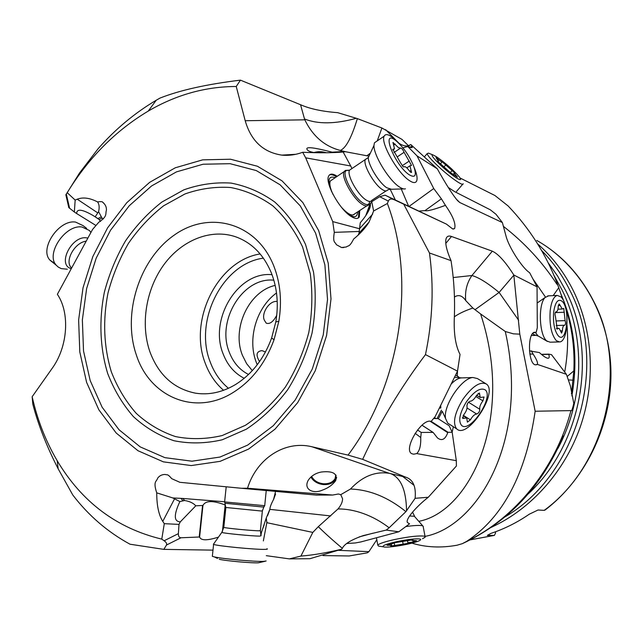 <?xml version="1.0" encoding="UTF-8"?>
<svg xmlns="http://www.w3.org/2000/svg" width="643" height="643" viewBox="0 0 643 643"><rect width="100%" height="100%" fill="white"/><g stroke="black" fill="none" stroke-linecap="round" stroke-linejoin="round"><path stroke-width="0.96" d="M212.986 550.127L163.852 549.371L130.023 544.219C107.727 532.091 88.646 515.686 72.804 495.022L58.24 468.94C46.81 446.732 38.339 425.152 32.817 404.174L32.15 396.731L52.099 368.455C67.869 346.786 70.151 313.02 57.364 294.317L92.568 229.438L98.813 222.213C108.016 216 105.106 213.87 106.408 210.333C106.65 207.15 105.428 204.482 102.735 202.328C102.687 201.589 100.943 201.452 97.503 201.894C89.707 197.875 82.955 196.975 77.24 199.209L75.159 200.077L67.218 192.683C88.525 157.865 115.531 130.666 148.244 111.086C176.118 94.77 205.455 86.572 236.246 86.492L245.2 120.731C251.019 140.841 263.22 152.303 281.787 155.116C288.619 155.815 295.587 154.875 302.716 152.278C318.888 153.002 332.367 152.913 343.153 152.013L345.299 151.7L340.332 150.438C324.538 146.307 312.699 136.107 304.822 119.831L245.2 120.731M318.317 526.657L338.025 508.951C354.1 508.766 372.9 515.252 389.144 527.782L386.162 530.097L363.263 535.595C351.456 539.646 344.471 543.89 342.317 548.334C331.933 539.549 323.935 532.324 318.317 526.657L312.82 532.412L300.908 556.082L289.382 558.888L266.282 555.665M289.382 558.888L309.95 558.703L341.682 549.21C326.242 552.892 312.651 555.182 300.908 556.082M376.822 539.726L368.913 551.654L367.33 552.819L349.181 555.97L323.027 555.576M312.82 532.412L266.821 522.687L263.357 540.924M266.821 522.687L266.274 518.009L260.712 534.654M266.274 518.009L269.851 509.36C269.956 507.158 271.201 503.847 273.58 499.426L275.574 491.381M199.611 536.993L181.013 537.765C179.188 537.685 178.32 536.31 178.384 533.642L178.995 524.407L180.313 521.843C173.811 521.65 173.666 514.89 179.879 501.556L184.629 500.511C189.653 501.323 193.374 503.091 195.793 505.808L202.955 505.454L199.611 536.993C200.881 540.675 207.175 540.715 218.483 537.106M178.384 533.642L164.134 540.763C166.272 542.266 167.051 543.689 166.465 545.039L163.852 549.371M164.134 540.763L161.771 539.131C116.713 528.233 81.846 502.087 57.187 460.693C45.709 441.186 37.358 419.863 32.15 396.731M161.771 539.131L164.295 523.675L162.767 521.393C158.741 515.019 156.723 505.511 156.731 492.851C152.849 481.028 156.611 481.856 157.656 478.183C159.432 475.716 161.972 474.47 165.259 474.446C167.172 475.466 166.963 473.031 171.721 478.665L179.855 482.306L241.463 488.278L247.531 488.23C256.461 458.829 284.632 440.053 311.911 446.748L348.04 455.107L362.652 459.359L405.749 477.194L389.393 473.352L311.911 446.748M402.936 147.826L407.766 146.491L417.018 155.871L433.736 188.536L441.403 198.84L445.43 205.35C453.01 216.161 456.064 223.901 454.593 228.554L452.704 228.98L446.395 224.102L394.006 199.635C391.185 198.478 389.296 198.96 388.356 201.09L387.375 203.485C416.511 280.163 400.589 385.237 348.04 455.107M387.375 203.485L373.631 210.992L369.058 222.076C365.425 227.984 360.289 233.634 353.666 239.019C349.141 247.708 348.474 245.152 346.312 246.984L341.521 247.523L336.289 244.621C335.252 241.591 332.519 243.552 334.296 232.356L332.72 221.602L305.682 157.832L302.716 152.278M368.913 551.654L338.773 550.344M346.987 543.472L355.29 542.965L360.892 541.928L398.821 531.777L409.527 523.828L407.405 522.51C405.219 519.046 417.154 505.856 428.302 497.248L415.121 498.309L405.918 511.635C388.107 497.232 369.621 489.693 350.467 489.026C362.347 476.407 375.231 471.166 389.103 473.288L389.393 473.352M386.162 530.097L398.821 531.777M389.144 527.782L405.918 511.635M415.121 498.309C416.166 486.888 413.232 479.911 406.336 477.363L405.749 477.194M338.025 508.951C340.999 505.382 342.518 501.99 342.582 498.791L340.758 494.668L350.475 489.026M342.317 548.334L341.682 549.21M247.531 488.23L332.64 495.046L316.243 495.086L241.463 488.278M332.64 495.046L338.419 493.993L340.75 494.668M321.476 471.994C315.609 473.095 311.188 475.868 308.222 480.313C303.158 489.54 313.422 494.162 322.151 490.223C327.994 488.174 332.503 484.983 335.678 480.642C337.792 473.65 333.058 470.772 321.476 471.994M403.852 204.402L429.468 252.988C434.025 286.256 432.691 320.126 425.473 354.606C400.396 388.002 379.45 422.925 362.652 459.359M373.631 210.992L371.75 201.701L379.708 196.71L388.356 201.09M371.75 201.701L370.408 203.791C370.85 207.922 367.466 214.256 360.265 222.783L359.019 233.136L358.183 235.097M365.714 215.743L370.28 203.365M364.862 227.976L363.777 227.895M446.395 224.102L385.117 195.175L379.708 196.71M359.365 231.464L334.296 232.356M332.72 221.602L359.622 228.771M305.682 157.832L350.716 165.982L351.938 168.546M368.817 204.064L369.484 205.463M369.645 205.8L370.183 206.942M337.237 176.286C333.042 173.578 330.221 173.433 328.774 175.844C324.353 182.154 339.713 209.931 351.375 216.603C355.274 218.974 357.918 219.086 359.292 216.932L359.742 210.518M350.716 165.982L343.153 152.013M333.653 152.568L332.166 152.182C325.752 150.566 304.477 144.916 307.057 149.425L307.241 149.763C308.126 151.001 310.577 151.973 314.62 152.688M236.246 86.492L240.442 80.15L300.554 104.729C309.846 108.836 322.223 111.488 337.704 112.67L357.355 118.609C351.633 137.489 345.958 148.091 340.332 150.438M356.326 118.28C335.3 124.099 318.028 124.324 304.501 118.955L304.822 119.831M304.501 118.955L300.554 104.729M68.769 207.408L65.851 194.805L79.579 172.935L98.13 148.702C115.378 129.13 134.749 112.975 156.241 100.236L160.027 98.066C180.112 90.165 206.917 84.193 240.442 80.15M377.256 140.881L381.91 127.989L357.355 118.609M381.91 127.989L402.012 139.418L408.241 145.471M65.851 194.805L67.218 192.683M68.825 207.617L74.355 212.005L75.159 200.077M74.355 212.005L76.654 213.532C76.71 208.597 82.055 209.176 92.672 215.276L95.18 216.828L98.596 211.66C99.601 207.295 99.239 204.04 97.503 201.894M103.242 218.966L101.996 218.057L99.175 219.56L100.461 221.433M98.596 211.66L101.996 218.057M453.339 426.807L452.133 432.16M457.478 371.228L457.31 376.107M418.866 521.312C468.707 512.061 515.493 419.935 480.61 313.953L472.87 308.053C465.227 310.601 459.054 313.511 454.36 316.782M411.841 543.134C426.004 547.41 441.05 548.109 456.996 545.224L462.301 543.681L466.649 541.398C503.115 517.358 525.95 473.971 535.153 411.239L519.793 334.143L513.395 333.838L505.285 331.499L480.61 313.953M505.285 331.499C529.663 439.442 478.03 526.384 425.047 536.391M466.649 541.398C515.156 518.113 555.6 468.546 570.96 410.612L535.153 411.239M570.96 410.612C571.523 411.536 572.471 409.125 573.789 403.378L570.381 385.904L566.411 374.322L551.501 354.663L548.817 354.148L541.358 354.317L548.752 354.357C549.508 356.72 549.355 358.014 548.278 358.231C546.679 358.408 543.721 356.527 539.405 352.581L529.446 350.869M533.079 333.018L536.214 332.27L534.1 332.286C527.115 334.633 528.45 364.718 535.531 364.814L537.331 364.372L566.411 374.322M536.214 332.27L537.299 327.721L537.058 286.85L529.623 272.68C522.494 268.38 508.734 247.081 506.041 236.142L502.376 222.55L459.785 202.521L457.703 200.753C453.178 195.657 446.371 185.007 437.288 168.804L417.018 155.871M445.792 243.416L451.49 236.471L492.329 251.18C498.309 253.937 505.478 261.878 513.813 275.003L537.058 286.85M513.813 275.003L519.793 334.143M518.628 320.238L499.113 292.444L474.968 309.741M513.837 275.188L499.113 292.444C487.691 283 478.625 277.358 471.922 275.517C466.89 282.816 464.825 291.166 465.717 300.57L472.87 308.053M465.717 300.57C462.309 295.539 458.547 294.357 454.44 297.034M259.563 361.591C255.568 354.944 256.388 351.295 262.014 350.644L265.487 351.97M277.221 301.446C268.927 300.329 260.857 314.234 264.506 320.471L266.242 323.172C269.795 324.41 273.291 321.781 276.747 315.287M544.171 510.365L545.103 510.02C586.922 478.119 612.827 422.748 610.85 368.286C608.752 313.816 579.279 264.498 536.792 240.442C560.985 254.234 579.914 274.465 593.585 301.141L593.658 301.278C628.918 368.109 605.947 465.628 544.171 510.365L538.046 510.003L529.253 514.223C517.173 522.518 504.458 528.884 491.107 533.312L487.29 535.41L494.419 535.386L495.632 532.854L495.214 531.89M553.165 295.627L558.743 287.71L562.697 299.196M566.25 309.797C572.302 329.304 574.834 349.671 573.837 370.89L571.458 393.918M460.083 178.007L494.981 195.544L508.155 205.993C529.687 228.57 545.979 254.234 557.023 282.984L558.743 287.71M545.505 297.122L532.83 278.789M557.827 285.122L556.621 283.82C542.194 261.87 524.455 242.716 503.405 226.36M529.816 354.012L533.135 354.124L531.327 350.821M533.135 354.124C536.672 359.501 538.07 362.917 537.331 364.372M451.49 236.471C448.581 235.459 446.748 236.294 446.001 239.003C445.028 243.408 446.7 250.617 451.024 260.64L429.468 252.988M385.631 129.685L399.247 143.526M502.376 222.55L496.01 214.296L490.36 209.835L454.697 191.662L448.251 187.451M556.621 283.82L557.023 282.984M398.716 143.124C403.386 146.202 407.188 146.773 410.121 144.828L410.821 144.562L437.288 168.804M394.464 139.001L393.412 137.843M407.766 146.491C411.528 148.083 412.983 148.019 412.131 146.315L410.821 144.562M409.133 206.371L433.736 188.536M408.562 206.114L401.24 188.954M419.413 211.041L424.975 210.607L441.403 198.84M424.975 210.607C427.016 211.37 433.776 209.642 445.245 205.43L445.43 205.35M368.495 156.072L345.299 151.7M366.88 155.735L370.328 153.219M410.121 144.828L408.176 146.676M425.473 354.606L457.511 371.148L460.042 354.414C455.509 345.725 453.612 333.235 454.352 316.935C455.043 298.352 454.022 280.171 451.282 262.376L451.024 260.64M428.302 497.248L456.409 466.006L456.313 460.669L416.712 453.588L413.722 454.199L411.986 453.773C402.558 450.116 421.655 417.789 431.123 421.422L435.11 416.712L457.511 371.148M434.387 417.564L436.083 418.553M442.263 411.287L438.333 418.786M433.583 418.513L438.028 418.585L449.176 425.746L452.182 432.273L456.313 460.669M431.172 421.366L448.083 432.297L452.182 432.273M448.083 432.297L447.745 432.667C445.245 439.531 441.805 441.267 437.433 437.883L433.189 432.482L421.969 425.216M416.712 453.588C419.63 450.856 420.972 445.495 420.739 437.489L421.237 432.45L432.972 432.385M420.739 437.489L415.105 433.302M421.237 432.45L417.492 429.966M252.305 370.633L246.623 363.657L242.443 355.33C231.464 328.661 248.801 291.247 275.18 285.404M248.536 374.483C239.686 369.942 233.288 362.564 229.334 352.34C216.136 320.817 242.805 276.844 273.838 280.179M272.029 274.698C237.958 271.081 208.75 319.33 223.153 353.939C227.477 365.192 234.502 373.318 244.227 378.317M271.346 272.905C277.229 288 278.724 304.324 275.831 321.87L271.627 338.001C264.08 358.569 252.104 374.041 235.716 384.418C222.486 392.326 209.088 395.244 195.528 393.178C173.795 388.79 158.588 375.006 149.915 351.809C140.254 324.152 146.041 288.924 164.134 264.369C182.226 239.855 211.434 228.185 236.206 236.986C252.064 242.901 263.775 254.877 271.346 272.905M233.2 392.455C251.823 380.728 265.438 363.15 274.047 339.737L278.829 321.379C282.116 301.398 280.404 282.84 273.693 265.712C256.581 222.711 209.489 210.068 174.494 234.928C139.234 259.209 122.001 313.961 136.437 355.217C149.835 396.964 195.175 416.519 233.2 392.455M311.614 476.399C313.897 480.618 317.811 483.078 323.365 483.769C328.758 484.042 332.656 482.354 335.051 478.697L336.088 475.362M336.675 477.572L335.992 479.075C333.404 483.03 329.192 484.862 323.365 484.565C317.602 483.866 313.446 481.35 310.89 477.034M323.992 152.761L315.882 152.713M313.897 152.568C318.004 151.346 322.127 151.402 326.258 152.745M76.654 213.532L95.968 225.508M99.175 219.56L95.18 216.828M329.425 174.968C331.113 174.253 333.452 174.872 336.442 176.825M358.939 211.049L358.481 217.463L357.894 218.202M335.172 177.685C328.477 175.386 327.263 179.936 331.523 191.341L331.724 191.807M343.458 209.602C352.356 218.25 357.09 219.014 357.653 211.893M354.767 213.797C352.436 216.57 348.008 214.4 341.473 207.287M333.082 194.556L332.118 192.458C329.883 187.057 329.296 183.223 330.365 180.956L332.351 179.606M224.64 501.773L182.813 498.454L184.629 500.511M156.731 492.851L172.806 497.947L182.813 498.454M202.955 505.454C205.543 500.487 212.946 500.334 225.179 504.996L222.422 531.464M180.313 521.843L195.793 505.808M178.995 524.407L164.295 523.675M179.879 501.556L172.806 497.947M368.535 204.715C367.474 206.435 365.385 206.315 362.266 204.353C353.023 198.832 340.694 176.576 344.109 171.617L345.412 170.443L347.55 170.483M405.444 188.825C403.941 189.323 401.811 188.624 399.062 186.719C388.653 179.911 373.414 154.834 373.977 145.431L374.443 142.802L376.806 141.187M414.293 167.751L414.823 169.069C417.026 174.832 417.612 178.867 416.576 181.173C415.394 183.295 412.838 182.982 408.908 180.233C397.149 172.428 380.294 142.376 384.152 136.179C385.382 133.776 388.139 134.154 392.423 137.321L397.631 142.095M395.775 140.552C403.057 146.757 408.996 155.18 413.586 165.806C416.937 175.579 415.37 178.497 408.884 174.566C394.207 164.463 380.487 128.23 395.775 140.552M410.716 172.316L411.568 172.42L409.953 165.806L411.528 165.436L404.069 152.311C402.912 149.546 401.738 148.131 400.565 148.083L398.531 147.697L392.953 142.433L394.529 148.871L392.825 149.256L400.436 162.639L403.153 166.786L404.013 166.915C404.969 166.063 406.746 167.365 409.334 170.813L410.716 172.316M90.904 232.453L89.449 230.516L82.023 227.019C65.337 224.19 45.267 254.162 56.335 265.294L58.28 267.094L61.262 268.613L67.33 269.216M86.692 228.402L83.076 225.629L75.625 222.1C58.907 219.207 38.926 249.058 50.05 260.23L56.335 265.294M55.169 263.63L50.05 260.23M224.624 501.926L264.771 505.695M213.717 543.857L213.589 544.38C216.916 545.955 255.761 549.725 264.98 549.363C267.239 549.307 267.906 549.106 266.974 548.744M217.447 558.421L214.264 556.878C222.47 558.871 255.601 561.853 263.783 561.347L266.146 560.985M219.239 559.281C225.789 560.889 251.855 563.236 258.414 562.81L265.181 561.243M214.264 556.878L212.335 556.332L212.399 555.721M448.71 423.841L447.737 423.15L445.583 418.569C442.866 406.111 461.578 378.004 472.902 377.505L477.387 378.55L485.441 383.445M457.036 429.178L456.683 428.889C452.463 423.078 454.529 413.208 462.896 399.295C472.436 386.154 480.297 381.082 486.47 384.072L486.703 384.265C498.108 393.05 467.943 438.767 457.036 429.178M461.682 425.521C458.025 421.093 459.584 413.2 466.384 401.851C474.084 391.265 480.361 387.271 485.216 389.891C494.338 396.755 470.258 433.245 461.682 425.521M479.533 393.082L476.543 395.397C474.438 399.11 472.308 401.055 470.146 401.232C468.136 402.06 467.075 403.667 466.963 406.063C467.445 408.418 466.408 411.271 463.852 414.614L462.727 418.48L466.697 417.934L467.405 422.154L470.403 419.831C472.492 416.174 474.582 414.237 476.696 414.028C478.641 413.2 479.678 411.616 479.815 409.294C479.373 406.979 480.409 404.174 482.925 400.87L484.05 397.004L480.233 397.478L479.405 393.002M467.847 403.008L466.89 405.444M406.071 526.529C414.373 525.395 419.831 525.138 422.443 525.765L423.343 526.537M379.917 546.309L378.478 546.084L377.787 545.063C379.37 543.544 384.924 541.703 394.44 539.557C409.028 536.567 419.027 535.442 424.428 536.182L425.2 537.17L422.507 538.746M383.783 546.928L383.558 546.871C381.604 545.867 385.84 544.155 396.265 541.736C407.775 539.373 415.683 538.48 420 539.035C421.31 539.405 420.819 540.072 418.521 541.044C411.568 544.099 388.05 548.085 383.783 546.928M412.951 539.758L395.533 542.604L387.03 545.272L391.442 545.264L390.751 546.076L407.975 543.383L416.535 540.723L412.026 540.466L412.951 539.758M407.903 542.845L410.234 542.33M412.999 541.663L413.988 541.414M463.169 183.713C463.225 184.862 461.417 184.292 457.76 182.017C449.007 176.142 440.399 168.86 431.951 160.163C428.953 156.932 427.354 154.746 427.145 153.621L428.479 153.138L429.42 153.516M456.313 177.838C449.393 173.176 442.593 167.413 435.906 160.549C432.04 156.329 431.107 154.473 433.093 154.971L436.597 156.844C445.567 163.097 453.114 169.76 459.231 176.817C461.746 180.217 460.782 180.554 456.313 177.838M435.994 157.639L438.494 161.216L437.497 161.184L450.614 172.79L457.406 177.098L454.183 173.208L455.107 173.224L442.199 161.795C441.837 162.076 440.23 161.047 437.401 158.708L435.994 157.639M558.936 341.947L550.127 342.197L546.807 340.967C539.164 335.284 537.982 304.083 545.168 297.46L548.64 295.844M556.356 340.694C551.348 334.69 549.291 324.675 550.191 310.641C551.34 301.583 553.695 296.511 557.24 295.426L560.937 296.873C569.706 304.428 568.677 341.714 559.627 341.931L556.356 340.694M558.502 336.056C554.555 331.282 552.94 323.349 553.647 312.257C555.198 302.033 558.028 298.384 562.127 301.294C570.526 308.656 566.893 344.487 558.502 336.056M559.434 304.187L559.032 304.035L558.22 306.349C558.116 309.572 557.473 311.413 556.275 311.871L555.801 311.855C554.853 312.811 554.74 314.379 555.448 316.557L557.216 329.087L558.389 328.276L559.281 328.613L561.572 333.13L562.408 330.783C562.512 327.528 563.164 325.679 564.345 325.237L564.755 325.245C565.679 324.313 565.792 322.77 565.109 320.616L563.758 308.407L562.287 309.01L559.434 304.187M261.371 532.991L260.929 535.33M166.465 545.039L181.013 537.765M318.631 230.54L302.861 202.601L282.028 180.86L257.433 166.248L230.499 159.231L202.674 159.858L175.314 167.775L149.658 182.347L126.775 202.714L107.59 227.855L92.817 256.605L83.035 287.743L78.623 319.973L79.804 351.97L86.604 382.368L98.869 409.832L116.206 433.028L138.004 450.735L163.386 461.859L191.212 465.564L220.131 461.336L248.592 449.079L274.971 429.202L297.669 402.622L315.247 370.778L326.588 335.509L331 298.939L328.251 263.252L318.631 230.54M372.707 533.264L359.22 536.913M406.553 510.92C406.207 490.328 400.975 477.926 390.84 473.714L390.237 473.537M269.851 509.36L330.727 515.935M266.668 521.385L267.191 522.775M359.646 228.554L372.715 214.063M69.605 208.3L66.317 194.09M97.857 212.954L77.24 199.209M257.24 364.75L256.469 362.853C247.097 339.44 256.195 307.659 276.506 292.975M491.356 527.292C530.933 509.135 564.45 471.97 580.283 426.864C595.924 381.685 593.031 330.815 573.339 290.724C564.16 272.302 552.257 256.694 537.636 243.906M493.904 535.466L470.355 539.831L494.258 535.426M541.567 250.457C552.908 261.878 562.328 275.156 569.827 290.298C609.001 364.589 577.334 474.936 505.141 516.787M528.45 493.703C581.802 444.225 598.159 353.554 565.744 290.612L557.658 276.136L548.222 262.858M554.121 275.734L562.175 290.178C585.508 336.868 584.23 399.367 557.955 448.388M571.868 395.895C578.226 359.759 574.585 325.824 560.953 294.092M564.691 372.056C567.536 356.383 568.299 340.774 566.989 325.229M567.158 376.501L573.837 370.89M568.332 379.925L573.13 380.174M456.329 199.153L459.785 202.521M541.599 354.518L548.752 354.357M394.006 199.635L385.117 195.175M395.276 199.828L390.221 189.347M453.194 277.543L471.922 275.517L492.329 251.18M437.087 418.569L441.46 410.154M414.044 485.328L402.695 476.471M447.745 432.667L430.119 421.269M228.466 388.292C220.324 381.532 214.248 372.795 210.245 362.065C193.696 320.913 222.534 263.493 263.381 258.148M223.571 390.301C215.429 383.244 209.337 374.258 205.294 363.351C188.134 320.399 217.599 260.536 260.15 253.953M111.255 371.638C103.756 346.545 102.663 320.351 107.984 293.055C112.638 275.413 119.469 258.824 128.487 243.295C138.615 228.683 150.333 216.185 163.635 205.784L184.991 193.945C200.069 188.64 215.284 186.494 230.652 187.507C245.779 190.408 259.852 196.541 272.873 205.889C284.945 216.988 294.84 230.66 302.548 246.904L310.272 273.661C312.779 292.919 312.289 312.53 308.801 332.487C303.6 352.123 295.78 370.336 285.331 387.126C273.621 402.639 260.319 415.354 245.433 425.288L222.173 435.552C206.194 439.273 190.617 439.611 175.451 436.565C160.863 431.67 147.777 423.922 136.179 413.304C125.69 401.312 117.38 387.416 111.255 371.638M305.521 244.42L313.543 272.126C316.163 292.075 315.665 312.402 312.048 333.082C306.655 353.433 298.545 372.305 287.718 389.698C275.574 405.757 261.781 418.923 246.357 429.186L222.261 439.772C205.72 443.59 189.613 443.903 173.923 440.72C158.861 435.624 145.342 427.579 133.374 416.584C122.548 404.158 113.988 389.787 107.678 373.47C99.954 348.056 98.853 319.965 104.343 292.3C109.149 274.079 116.198 256.951 125.506 240.908C135.954 225.814 148.043 212.881 161.779 202.119L183.834 189.846C199.41 184.332 215.14 182.082 231.038 183.086C246.687 186.06 261.251 192.361 274.746 202.006C287.26 213.476 297.516 227.606 305.521 244.42M315.584 233.087L324.884 264.828L327.528 299.445L323.252 334.907L312.257 369.098L295.225 399.978L273.227 425.779L247.651 445.101L220.043 457.036L191.968 461.2L164.921 457.663L140.246 446.909L119.027 429.749L102.133 407.228L90.173 380.543L83.526 350.982L82.36 319.852L86.644 288.49L96.169 258.189L110.548 230.226L129.235 205.784L151.507 186.004L176.471 171.874L203.084 164.23L230.122 163.692L256.268 170.564L280.123 184.806L300.321 205.953L315.584 233.087M97.953 218.604L101.031 216.964M199.234 536.841L202.545 505.671M174.583 498.783L162.767 521.393M182.885 500.624L180.908 498.373M369.637 201.452C369.275 204.972 367.105 205.511 363.102 203.067C352.846 196.959 340.276 171.568 346.842 170.387L348.747 170.387M386.057 190.931L371.775 200.367C370.818 201.926 368.929 201.806 366.092 199.997C357.701 194.917 346.473 174.655 349.543 170.17L351.271 168.996M389.835 189.275L387.633 189.894C386.732 191.429 384.884 191.268 382.087 189.412C373.808 184.187 362.475 163.804 365.385 159.416L367.29 158.282M403.499 188.889L391.483 189.267L386.7 187.724C378.96 182.741 367.868 164.504 368.326 157.495L369.757 154.441M409.744 171.343L411.086 170.443M392.769 149.522L393.331 149.144M393.773 145.077L395.244 144.088M394.046 152.471L400.147 148.364M397.527 156.707L404.069 152.311M402.148 165.781L409.302 161.015M86.09 241.205C74.821 242.411 64.453 260.825 71.18 267.576L71.437 267.858M87.826 238.055L86.475 237.838C71.558 235.595 57.01 264.82 71.035 268.581M225.219 503.284L262.408 506.965L263.911 506.909L264.699 505.792M225.87 507.48L260.994 510.984L262.368 510.888L263.839 507.022M223.82 527.147L223.796 527.405C226.103 528.241 252.57 530.788 258.992 530.796L260.391 530.523L262.352 511.024M221.98 532.155L221.787 532.42C223.635 533.352 252.707 536.182 259.724 536.109L261.082 535.732L260.359 530.764M439.579 408.08L440.801 408.008L440.704 405.331M454.513 377.256L461.907 377.907M442.304 411.327L445.583 418.569M451.153 384.096C454.673 380.431 457.896 378.381 460.814 377.947L472.902 377.505M478.127 393.395L479.734 394.392M475.9 396.538L482.925 400.87M468.466 402.221L479.815 409.294M467.067 407.992L476.696 414.028M463.322 415.346L470.403 419.831M462.494 417.428L463.925 418.328M412.565 512.109L414.598 516.345M409.567 515.999L414.341 516.249L422.789 525.886M413.867 540.763L413.996 541.47M407.485 540.65L407.992 543.335M402.631 541.454L403.177 544.38M394.296 543.367L394.722 545.666M388.316 544.798L388.412 545.352M436.967 159.231L437.401 158.708M440.359 163.957L442.135 161.875M444.008 166.939L445.896 164.721M450.229 172.71L452.19 170.419M456.064 176.375L456.442 175.933M538.408 336.112L533.553 334.513L532.637 333.508M547.458 341.473L537.998 335.871L535.378 332.463M537.154 302.877L537.87 302.523M558.269 305.586L560.005 305.513M555.19 312.627L564.321 312.257M556.533 320.937L565.109 320.616M560.431 330.848L562.408 330.783M556.766 328.878L557.561 328.846M275.59 494.001L273.58 499.426M269.803 509.642L267.576 515.654M264.201 524.776L260.64 534.389M57.187 460.693L58.175 468.964M406.336 477.363L389.103 473.288M366.06 215.22L370.408 203.791M343.635 247.595L341.521 247.523M343.909 151.499L332.166 152.182M295.78 154.304L281.787 155.116M286.907 155.341L286.81 154.826M148.244 111.086L156.241 100.236M103.82 203.148L102.735 202.328M462.245 543.705C508.107 522.429 541.848 486.51 563.461 435.954M536.077 364.83L536.881 364.621M547.804 358.239L548.278 358.231M288.651 154.714L288.868 155.26M453.299 229.069L454.593 228.554M342.261 151.065L351.174 152.833M409.615 147.255L412.123 146.299M422.001 425.184L433.085 432.409M275.831 321.87L278.829 321.379M271.627 338.001L274.047 339.737M237.323 237.396L236.206 236.986M335.807 474.952L335.051 478.697M335.992 479.075L335.678 480.634M97.085 218.025L92.672 215.276M358.481 217.463L359.292 216.932M359.011 233.152L369.058 222.076M366.727 205.913L352.903 215.027M344.109 171.617L330.365 180.956M373.977 145.431L368.326 157.495L349.543 170.17L345.412 170.443M384.152 136.179L374.443 142.802M406.834 167.879L409.953 165.806M392.841 150.012L393.934 149.272M264.715 505.679L266.242 490.529M224.608 502.046L226.199 486.799M213.396 544.308L221.787 532.42L223.796 527.405L225.854 507.624L224.68 502.062M212.335 556.332L213.589 544.38M458.861 377.055L455.59 375.054M456.683 428.889L447.737 423.15M476.616 395.252L480.233 397.478M463.121 415.683L466.408 417.765M377.787 545.063L376.46 537.757M383.558 546.871L378.478 546.084M425.055 536.423L423.215 526.826M411.898 539.774L412.026 540.466M407.541 540.634L408.024 543.231M407.461 540.65L407.975 543.383M391.426 544.147L391.643 545.328M427.145 153.621L424.854 156.337M433.093 154.971L428.479 153.138M462.663 184.3L456.458 191.493M437.963 161.835L438.349 161.377M453.331 174.197L454.183 173.208M535.41 335.389L531.431 335.509M537.154 303.014L545.168 297.46M557.24 295.426L547.723 295.893M557.931 309.195L562.07 309.018M556.179 325.527L564.345 325.237M556.46 328.34L558.389 328.276"/></g></svg>
